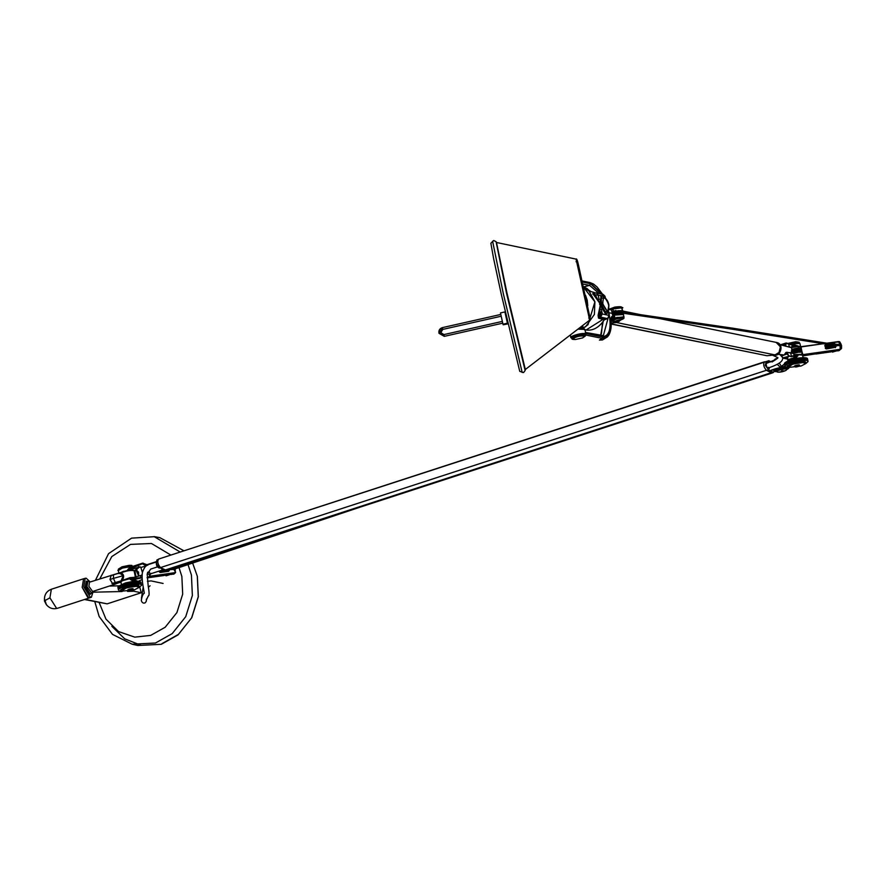 <?xml version="1.0" encoding="UTF-8"?>
<svg xmlns="http://www.w3.org/2000/svg" width="886" height="886" viewBox="0 0 886 886"><rect width="100%" height="100%" fill="white"/><g stroke="black" fill="none" stroke-linecap="round" stroke-linejoin="round"><path stroke-width="1.33" d="M612.171 312.791L621.928 311.429L612.171 312.536M613.057 314.929L621.839 313.544L613.345 315.084M621.595 307.863L610.122 309.114L612.868 308.959L613.511 311.263L622.659 310.477L621.939 311.44L612.16 312.614M613.234 315.039L622.493 313.976M585.369 335.872L584.406 334.321C578.348 334.421 574.161 335.561 571.858 337.732L572.079 338.74C571.592 339.227 572.721 339.482 575.457 339.504M575.623 339.482L572.489 339.05C576.254 336.425 580.463 335.473 585.125 336.204L582.246 338.053M51.344 589.256C46.991 590.951 44.688 594.118 44.444 598.77L46.36 604.651C49.295 608.261 53.027 609.468 57.535 608.272L56.56 608.305L49.915 597.84L51.344 589.256L83.605 578.757L82.177 587.329L88.822 597.806L89.796 597.762L87.714 597.33L82.177 587.329L83.594 578.757L86.163 578.204L90.184 581.969M93.218 591.294L91.369 597.253L90.394 597.297L83.749 586.82L85.189 578.237M132.08 578.071L122.246 580.773M609.103 309.214L607.087 313.422L606.124 313.489L600.176 303.998L601.505 296.223M601.107 296.389L599.523 304.208L605.459 313.699L606.644 313.522M581.271 327L582.279 326.491M582.323 326.712L582.888 326.402M599.6 302.979L593.476 294.573L593.509 293.454M602.081 294.44L604.717 296.134L595.137 294.794L599.545 302.613M594.229 295.381L595.137 294.794L593.565 293.443L596.289 292.923L594.982 292.978M601.284 309.181L602.347 313.976L599.523 314.574L599.058 317.576L604.905 319.381L604.241 319.868L598.493 318.107L598.094 315.383L600.187 305.626M604.64 319.481L607.431 318.572L600.553 317.099L598.493 318.107M604.241 319.868L607.652 318.561L608.981 315.394L602.347 313.976L600.553 317.099L599.279 315.46L598.094 315.383M600.298 306.013L599.523 314.574L598.404 314.176M608.317 312.37L609.28 315.671L607.896 318.362M599.135 299.523L598.072 294.717L596.311 292.923L603.122 294.373L604.961 296.19L605.083 297.807M595.204 292.978L593.476 294.573M86.285 581.238L85.189 587.119L89.719 594.251L90.505 594.185M90.383 594.229L85.421 587.041L86.407 581.194L87.504 581.305M166.125 575.822L169.27 574.804L166.125 575.822L165.771 575.003M169.27 574.804L169.315 574.217M168.606 575.014L166.789 575.612L168.606 575.014M127.983 585.524L127.407 582.922L127.783 585.58L128.525 585.613L127.805 582.822L128.381 585.424M127.783 585.58L127.606 582.877M139.102 584.095L138.526 581.493L139.346 584.118M141.472 584.838L140.896 582.235L141.538 585.303L139.445 587.152M135.414 584.206L135.015 581.581L135.768 584.173M118.613 589.6L118.059 586.942L118.713 589.445M118.226 586.731L118.912 589.234L118.215 586.72L118.514 589.788L117.949 587.141M121.282 591.172L119.322 590.785M120.43 588.193L120.086 585.469L120.662 588.082M119.809 588.559L119.333 585.89L120.009 588.437M119.3 588.902L118.724 586.299L119.455 588.791M140.198 584.228L139.977 581.714L140.553 584.317M140.675 582.08L141.45 584.793L140.863 582.191M141.395 585.181L140.952 582.346L141.494 584.871M126.045 586.056L125.28 583.509L125.856 586.111L126.598 586.122L125.845 583.342L126.421 585.945M123.542 586.864L122.8 584.317L123.376 586.92L124.417 586.787L123.475 584.073L124.217 586.621M123.376 586.92L123.132 584.195L123.708 586.798M137.108 584.084L136.533 581.482L137.419 584.073M126.233 586L125.602 583.265M129.589 585.148L128.813 582.589L129.389 585.192L130.109 585.258L129.411 582.456L129.987 585.059M120.208 588.315L119.632 585.712L120.108 588.382M119.023 589.124L118.514 586.466L119.156 589.013M127.595 585.624L127.019 583.021L127.783 585.801M127.396 585.679L127.13 582.844M134.694 584.284L134.107 581.681L135.06 584.239M131.194 584.815L130.419 582.257L131.294 585.026L131.017 582.146L131.593 584.749M130.995 584.86L130.818 582.18M118.491 589.843L117.971 587.097L118.58 589.644M118.469 589.976L117.893 587.374L118.514 589.788M139.578 584.14L139.113 581.548L139.789 584.162M141.306 584.649L140.808 582.124L141.383 584.727M140.276 581.803L140.785 584.383L140.686 582.013M122.268 587.34L121.692 584.738L122.578 587.219M124.572 586.51L123.996 583.907L124.394 586.565L125.48 586.443L124.538 583.73L125.303 586.277M125.114 586.333L124.173 583.841L124.937 586.388M129.19 585.236L128.404 582.678M118.469 590.065L118.037 587.274M139.999 584.195L139.423 581.593L139.899 584.184M131.992 584.671L131.217 582.102L132.08 584.882L131.815 582.002L132.391 584.605M131.792 584.705L131.615 582.036M140.464 584.295L139.8 581.67L140.387 584.273M121.98 587.462L121.404 584.86L122.224 587.606M137.718 584.062L136.998 581.471L137.707 584.295L138.792 584.317L138.138 581.471L138.847 584.084M137.574 584.073L137.297 581.46L137.873 584.062M141.217 584.583L140.763 582.08M138.714 584.073L138.006 581.471L138.581 584.073M138.438 584.073L137.729 581.46L138.305 584.062M132.789 584.55L132.202 581.936L132.59 584.572L133.243 584.694L132.601 581.88L133.177 584.483M132.59 584.572L132.402 581.914M124.904 583.619L125.48 586.222L125.092 583.564M140.353 581.814L141.051 584.494M135.359 581.559L136.112 584.151L135.702 581.526M123.209 586.986L122.633 584.372L123.043 587.041M119.632 588.669L119.045 586.067L119.544 588.725M121.16 587.839L120.839 585.103L121.415 587.717M128.005 582.778L128.78 585.336L128.304 582.567M127.196 585.735L126.62 583.121L127.396 585.901M127.008 585.779L126.742 582.955M130.796 584.893L130.22 582.29L130.94 585.092M130.596 584.937L130.286 582.135M122.157 584.561L122.733 587.163L122.168 584.417L125.635 582.866L133.553 581.316L129.068 578.636L137.208 580.939L136.677 581.947L142.181 579.544M120.208 585.413L120.784 588.016L120.33 585.358M126.045 583.287L127.008 586M132.789 581.847L133.365 584.461L132.623 581.737L133.941 584.372L133.177 581.803M132.978 581.825L133.564 584.428M133.365 584.461L133.941 584.372M129.611 582.412L130.397 584.981L129.888 582.213M129.821 582.379L130.397 584.981M120.983 585.048L121.692 587.595L121.304 584.782M139.623 586.621L138.36 585.037L125.712 586.853L120.695 589.821L120.906 590.774L125.923 587.806L138.57 586L139.479 587.119M134.572 589.766L139.412 587.252L135.658 586.133L126.045 588.027L121.36 591.25L134.572 589.766M127.794 589.888L129.19 589.179C133.077 588.348 133.897 588.514 131.66 589.688M123.874 583.796L133.985 581.559M135.757 584.317L133.697 585.092M127.872 582.667L128.57 585.602M129.057 582.39L129.733 585.347M130.109 585.258L129.5 582.301M131.039 582.002L131.726 584.937M131.815 581.858L132.512 584.804M133.277 584.694L132.623 581.737M133.996 584.594L133.376 581.637M124.461 583.608L125.159 586.554M124.826 583.497L125.48 586.443M125.934 583.165L126.632 586.111M137.363 584.184L135.835 584.915M125.878 586.333L125.225 583.387M128.924 585.524L128.293 582.578M165.937 575.368L166.945 574.66M165.892 575.557L164.929 575.147M165.638 575.523C165.627 574.826 166.933 574.394 169.569 574.239L169.436 574.759M170.167 573.84L169.791 574.493M611.672 320.621L611.174 321.474M618.339 320.001L616.789 320.699L618.339 320.001M623.7 317.454L617.099 317.432C612.137 318.761 610.432 319.791 611.982 320.488M612.038 320.732C610.498 320.001 612.204 318.982 617.154 317.675L623.755 317.565C624.829 318.207 622.936 319.314 618.085 320.909C610.764 321.762 610.532 321.009 617.387 318.661C624.708 317.819 624.94 318.561 618.085 320.909C613.156 321.718 610.908 321.518 611.34 320.322L611.34 320.189M132.468 570.075L123.475 571.359L120.485 572.688M781.607 370.902L783.169 370.713L781.607 370.902M787.798 368.188L787.1 367.646L777 369.506L776.081 371.234M776.136 371.478L777.055 369.739L787.156 367.889L787.853 368.31L785.96 370.459C781.208 372.474 777.698 372.685 775.438 371.057L775.438 370.935M769.934 371.323L768.217 368.831M767.741 362.828L767.907 362.197M160.499 567.583L166.136 570.307L772.038 373.039L766.412 370.304L160.499 567.583C157.719 564.304 157.099 561.469 158.616 559.066L764.518 361.798C763.001 364.19 763.632 367.025 766.412 370.304M768.184 360.923L158.616 559.066M507.933 323.7L503.026 324.365L507.833 323.279M500.479 312.924L504.909 311.927L507.412 323.213L502.971 324.21L500.479 312.924M507.966 323.866L503.148 324.785M580.773 327.388L582.523 327.488L582.966 328.473M582.711 325.915L583.243 327.931M133.077 588.769L132.822 588.802C129.655 588.98 128.082 589.5 128.093 590.331L127.75 589.954M132.479 566.387L122.445 567.638L118.835 569.41M128.592 590.641C128.57 589.943 129.888 589.511 132.523 589.356C132.535 590.054 131.228 590.486 128.592 590.641L127.883 590.264M132.523 589.356L133.121 588.98M132.845 566.73L131.848 565.39L129.157 565.346L122.257 566.763L118.458 569.011L118.646 569.875M620.532 320.234L616.556 322.526L775.084 354.932L779.381 352.174L780.356 346.825L777.299 342.782L776.125 342.384L780.422 346.836L778.883 352.938L774.696 354.965M611.229 323.058L616.556 322.526M775.084 354.932L766.988 355.74L611.24 323.899M611.24 324.066L766.988 355.74M601.085 301.196L602.458 307.077M832.441 352.119L835.598 351.089L832.441 352.119L832.087 351.288M834.324 351.332L833.017 351.864L834.324 351.332M833.183 351.676L832.286 351.365M832.209 351.842L833.239 350.856M833.671 350.745L835.764 351.055M794.498 361.776L793.723 359.218L794.664 361.964L794.31 359.074L794.886 361.676M805.607 360.347L805.385 357.767L806.083 360.38M801.919 360.458L801.165 357.866L802.273 360.425M785.151 365.796L784.642 363.094L785.229 365.696M784.575 363.194L784.996 366.128L784.431 363.481M784.509 363.293L785.317 365.586L784.464 363.393M807.899 361.776L805.95 363.393M787.41 367.025L792.427 364.057L805.075 362.241L806.127 362.872L804.865 361.289L792.217 363.105L787.2 366.073L787.743 367.402L785.827 367.025M786.934 364.445L786.358 361.842L787.167 364.323M786.314 364.799L785.738 362.197L786.225 364.866L786.945 364.7L786.037 362.02L786.713 364.567M786.225 364.866L785.838 362.141L786.414 364.744M785.804 365.154L785.229 362.551L785.738 365.209L786.369 365.054L785.472 362.374L786.137 364.921M785.738 365.209L785.306 362.485L785.882 365.098M806.703 360.48L806.393 357.933L807.057 360.558M806.603 360.458L806.315 357.911L806.803 360.502M807.999 361.123L807.401 358.476L807.999 361.123M792.549 362.296L791.785 359.749L792.726 362.474L792.35 359.583L792.926 362.186M790.046 363.105L789.47 360.502L790.378 362.994M803.613 360.336L802.871 357.734L803.447 360.347L804.233 360.314L803.502 357.711L804.233 360.314M796.093 361.399L795.318 358.841L795.894 361.444L796.614 361.51L795.916 358.708L796.503 361.311M795.894 361.444L795.717 358.752M785.539 365.375L784.952 362.773L785.66 365.265M794.1 361.876L793.324 359.317M807.445 358.553L808.043 361.2L807.224 358.409M801.199 360.536L800.435 357.955L801.564 360.491M797.699 361.067L797.123 358.465L797.5 361.111L798.197 361.2L797.533 358.387L798.109 360.99M784.985 366.184L784.398 363.625L785.007 366.084M805.961 360.369L805.274 357.756L805.85 360.358M807.81 360.901L807.279 358.332L807.888 360.967M788.784 363.592L788.197 360.99L789.083 363.47M791.076 362.751L790.5 360.148L790.899 362.817L791.984 362.695L791.231 359.915L791.807 362.529M791.619 362.584L790.677 360.093L791.442 362.64M795.694 361.488L794.919 358.93M795.119 358.885L794.421 358.908L795.085 361.632L794.509 359.029M807.489 360.713L807.279 358.332M786.004 367.147L785.151 366.649M806.504 360.447L805.828 357.822L806.404 360.425M790.733 362.872L790.146 360.27L790.954 363.027M798.507 360.923L797.921 358.321L798.308 360.956L798.973 361.067L798.12 358.287L798.895 360.857M788.485 363.714L787.909 361.111L788.197 363.836M788.341 363.781L787.344 361.355L787.931 363.958M804.078 360.314L803.192 357.722L803.923 360.325M807.722 360.835L807.091 358.199L807.611 361.078M807.146 358.232L807.611 360.768M805.352 360.325L804.776 357.722L805.219 360.325M797.909 361.034L797.145 358.321M805.086 360.325L804.377 357.711L805.075 360.547M799.294 360.79L798.906 358.154L799.681 360.735M791.408 359.86L792.173 362.407L791.741 359.627M801.874 357.8L802.45 360.403L802.218 357.778M807.345 358.409L807.954 361.045L807.113 358.265M789.714 363.227L789.138 360.624L789.958 363.371M804.809 360.314L804.089 357.711L804.809 360.547M787.665 364.08L787.089 361.477L787.532 364.146L788.064 363.902M807.257 358.487L808.065 361.322M805.618 357.8L806.304 360.414L805.728 357.811M793.701 361.975L792.937 359.428M797.3 361.145L796.724 358.542L797.444 361.333M799.482 360.757L798.751 358.044M788.662 360.812L789.393 363.349L788.684 360.668M786.713 361.665L787.41 364.201L787.034 361.388M792.549 359.528L793.313 362.086M800.822 360.58L800.058 357.999L800.634 360.602M784.797 362.872L785.417 365.486L784.686 363.038M799.294 358.099L800.069 360.68L799.094 357.999L800.257 360.646L799.681 358.044M799.25 358.077L800.069 360.68M799.87 360.702L800.446 360.624M803.801 357.711L804.521 360.314L803.868 357.59M807.367 360.657L806.559 357.977L807.212 360.613M796.126 358.664L796.902 361.222L796.403 358.465M801.077 366.018L805.917 363.504L802.173 362.385L792.549 364.268L787.864 367.502L801.077 366.018M794.299 366.139L795.694 365.431C799.582 364.6 800.412 364.766 798.175 365.929M789.038 360.524L800.501 357.811M802.583 360.436L800.213 361.344M793.989 359.007L794.664 361.964M795.163 358.73L795.849 361.687M796.658 361.499L796.005 358.542M796.758 358.398L797.422 361.355M797.932 358.177L798.596 361.134M798.319 358.11L798.973 361.067M800.534 360.835L799.881 357.878M792.76 362.474L792.106 359.517M793.103 362.363L792.483 359.406M803.868 360.436L802.339 361.167M791.73 359.638L792.394 362.573M791.984 362.695L791.364 359.749M791.663 362.806L791.01 359.86M774.585 371.334C773.29 370.725 774.442 369.783 778.041 368.51L785.66 366.959M799.094 357.999L799.781 360.934M798.197 361.2L797.555 358.254M796.381 358.476L797.057 361.41M795.03 361.865L794.41 358.919M793.945 359.096L793.291 359.273M157.808 560.096L157.819 562.532M799.349 365.176L799.106 365.852L799.349 365.176L794.875 366.04L794.631 366.715M789.769 343.768L798.773 342.672L799.925 343.491L791.276 343.768L800.623 346.847M798.851 366.295C795.938 367.214 794.764 367.269 795.329 366.461C798.242 365.541 799.416 365.486 798.851 366.295L799.615 365.486M794.421 366.638L795.329 366.461M799.161 342.251L795.694 341.719L787.975 343.425M119.245 585.834L109.288 586.067M93.274 592.191L122.058 591.527M127.473 591.405L133.875 591.25L133.609 590.065M85.012 599.324L107.162 603.853L141.239 592.756L139.755 586.986M141.239 592.756L133.875 591.25M107.162 603.853L84.414 599.512M180.212 552.033L154.086 536.595L159.879 537.669L183.978 550.815M192.627 563.053L197.312 576.232L198.265 596.666L191.597 617.93L178.042 634.897L161.307 644.299L137.839 645.495L132.069 644.2L155.493 643.003L172.183 633.623L185.717 616.7L192.373 595.47L191.431 575.08L188.02 564.592M197.368 576.443L198.331 596.754L191.775 617.697L178.418 634.398L161.961 643.657M140.907 645.241L124.66 638.817L111.846 626.291M841.656 348.12L840.161 349.361L840.083 345.518L841.622 345.629L841.179 348.896L838.61 350.756L836.306 350.502M836.871 350.457L802.805 355.906M784.409 363.769L784.985 366.372L780.455 367.158L784.464 364.002M801.387 346.858L823.205 343.724L801.42 346.869L795.905 346.57L791.575 347.401L796.525 346.504L801.42 346.869C800.468 345.673 802.528 354.987 803.137 354.599L840.161 349.361L839.43 350.435M767.597 361.51L768.527 360.956L770.255 362.097M769.668 370.835L771.983 369.905L770.964 371.943L769.923 372.02L769.646 370.78M832.652 344.122L841.235 344.521L839.751 345.872M839.795 344.211L838.466 341.553L839.773 341.83L841.235 344.521M840.083 345.518L835.653 345.773C833.549 345.042 830.459 345.551 826.372 347.312L825.309 347.633L825.398 348.475L826.572 348.575L835.42 347.301L826.505 348.929L826.472 347.988L825.398 348.475L826.505 348.929M830.791 347.102L833.205 346.847L830.06 347.877L833.205 346.847L832.463 347.534C829.872 348.043 829.318 347.91 830.791 347.102L833.172 346.67M836.207 346.072L835.354 347.666M834.656 343.834L835.919 344.765M834.479 343.69L830.525 343.79M826.35 347.489L826.062 346.182L825.021 346.337L824.766 345.606L826.173 344.887M825.619 345.152L827.225 344.366L825.63 344.964M792.926 353.436L800.235 351.853L792.926 353.436M792.737 352.927L800.645 351.753L800.003 352.418M791.475 352.185C795.916 350.457 798.917 350.025 800.501 350.889L800.711 351.997M791.973 349.449L799.46 348.375L791.973 349.449M799.039 348.076L800.335 349.671L800.069 348.829L796.647 348.586L792.051 349.76M835.387 347.168L835.719 346.659L835.387 347.168C834.08 346.204 831.278 346.614 826.981 348.375M827.923 344.477L826.206 344.909L826.084 346.005L829.451 344.72M800.645 351.554L800.634 350.967M825.021 346.337L826.084 346.005M826.372 347.312L826.472 347.988C831.212 346.049 834.291 345.606 835.719 346.659L835.664 347.002M803.104 354.677L840.183 349.283L841.578 347.079M839.784 341.83L826.848 343.203L839.275 341.608M774.763 371.001L774.918 369.672M774.453 371.19L773.489 372.364L774.353 371.289L773.688 370.248L771.983 369.905L775.87 368.642L773.688 370.248L774.585 371.312L773.91 370.392L776.136 368.598L779.503 367.712L776.369 368.797M780.422 367.59L779.503 367.712M785.982 366.826L780.566 367.557M792.195 350.413L796.791 349.239L800.213 349.582L800.069 348.951M800.335 349.671L800.279 350.934M791.663 352.163L791.375 350.867C795.606 349.217 798.485 348.807 799.992 349.627M771.285 361.687L768.527 360.956L771.252 361.599M771.108 371.633L773.6 372.098L771.097 371.588M781.629 366.594L784.442 363.925M779.281 363.083L781.496 366.571L780.267 367.158L777.199 364.345M795.141 354.522L802.195 354.3L800.302 346.769L823.26 343.735M774.342 360.203L773.135 360.79M138.748 576.155L135.824 569.72L140.11 566.796L140.73 567.472L146.301 565.933L140.73 567.472M140.918 567.682L142.391 572.478M142.203 574.095L141.904 575.114M147.53 572.489L149.291 571.78L149.978 574.05M162.769 569.742L161.551 568.181M129.877 578.447L141.793 575.191M121.592 585.247L120.884 582.08L122.157 580.828L129.068 578.636M137.009 569.731L135.026 570.617M119.344 573.032L140.11 566.796M127.351 570.196L131.028 566.531L128.703 569.022L132.114 567.04L143.189 563.164M131.571 577.993L134.805 578.248L134.871 579.378L131.493 579.211L131.062 579.998M140.464 575.623L140.918 577.65L134.805 578.248L134.594 577.273M142.07 577.761L134.871 579.378M148.516 577.284L164.176 575.435M147.84 565.224L144.662 565.124L142.48 563.762L138.205 565.423L138.604 567.206M132.114 567.04L132.535 567.981L129.821 569.554M132.723 568.856L132.535 567.981L138.205 565.423L138.271 564.703M150.52 573.862L148.682 577.096L147.065 577.727M155.958 561.779L146.932 564.714L142.89 563.407L146.544 564.803M146.943 564.714L142.657 563.142L131.493 566.818M147.32 565.135L146.29 564.803L147.453 565.058M150.011 574.582L147.131 573.995L149.291 571.78L147.574 572.345M134.617 581.493L133.553 581.316L134.085 580.308M146.511 565.633L144.662 565.124M127.905 569.886L128.359 568.812M118.325 570.506L122.357 568.114L131.028 566.531L133.332 567.007M163.777 569.344L162.769 569.676L161.684 568.247M163.633 569.211L162.78 569.698L161.119 568.391M163.556 570.385L162.692 569.587M608.682 311.617L608.937 312.725L612.248 313.4L608.937 312.725C611.683 328.529 609.446 336.492 602.247 336.625L585.07 333.114M613.511 311.263L612.248 313.4L614.363 315.095L614.762 317.465L612.204 318.495L623.102 316.911L623.755 317.565L623.556 314.552L614.363 315.095M610.698 319.226L611.761 316.535L610.864 318.218L612.204 318.495L613.001 316.789L611.495 310.022L610.122 309.114M608.793 308.849L610.255 309.768L609.158 308.904M620.023 319.469L618.195 321.795L613.311 321.452M618.904 320.71L616.933 321.64L616.324 320.688M624.043 316.767L615.028 317.952M173.357 567.749L174.775 567.959M170.898 574.505L170.001 573.729L170.998 574.516L174.121 573.619M168.982 569.72L175.173 569.31L175.406 572.721M165.627 570.473L166.601 570.484L165.859 571.215L163.456 571.559L164.353 570.739M163.456 571.559L166.767 570.562M166.601 570.484L165.859 571.215M149.036 576.52L175.295 572.755L175.107 569.454M159.225 571.769L159.701 571.027L160.222 572.168L169.392 570.318L168.639 571.315L160.156 572.522L159.225 571.769L163.378 570.285M169.292 569.753L169.392 570.318M170.4 574.405L173.767 574.128L175.627 572.256L173.678 569.189M135.569 577.672L134.03 570.728L134.882 570.518L136.012 576.908M119.444 573.054L110.218 575.822L121.316 572.345C126.554 570.407 130.607 569.764 133.498 570.418L134.03 570.728C130.962 570.041 126.643 570.728 121.083 572.788C123.807 574.217 124.317 576.531 122.622 579.732L121.138 580.695L123.232 575.678L119.444 573.054L121.083 572.788M110.883 575.579L114.604 574.383M118.646 582.811L115.745 583.83L118.536 582.523L113.264 583.497L115.667 583.841L111.913 583.475L131.516 578.004M113.729 574.66L111.625 575.324M92.964 591.383L91.823 593.277L90.018 593.698L85.787 587.03L86.706 581.57L88.5 581.161L89.918 582.047M91.823 593.277L86.972 586.643L87.88 581.183M110.85 575.523L111.547 575.468M112.622 583.52L121.216 580.817M133.498 570.418L136.887 570.23M134.218 577.362L130.043 577.661L123.054 580.153M120.917 582.213L118.757 582.722M118.912 582.623L113.286 583.276M169.115 569.377L168.949 570.828M166.203 570.296L168.418 570.274L168.639 571.315M160.156 572.522L164.076 570.673M170.068 573.663L171.109 574.416C170.178 573.452 167.808 573.796 163.999 575.435L164.641 574.449L163.877 575.535L164.574 574.516L163.877 575.535L147.43 577.838M165.815 571.038L166.568 570.351M496.082 241.668L493.724 240.505L490.866 243.24L493.591 258.479L501.266 294.207L519.75 371.356L523.504 372.596L525.132 370.536L506.46 292.923L496.082 241.668L506.714 293.045L525.32 369.495L506.98 293.045L496.47 242.41M777.997 354.267L784.176 354.998L785.926 352.406L792.682 352.827L791.552 347.7L779.957 344.654M797.245 354.489L791.397 356.294L790.744 353.359L792.782 353.06L794.111 354.522L802.495 355.076L803.192 358.243M791.663 346.647L796.724 346.116M782.559 345.186L785.262 344.887L785.749 343.137L795.008 346.083M792.25 346.105L791.552 347.522L789.271 346.736L788.684 344.067L786.048 343.026L785.871 345.097L784.475 345.85L785.871 345.097M787.698 358.741L789.537 360.248L788.994 359.395L794.975 357.446L797.455 355.341L794.963 356.526L788.994 356.294C787.61 357.855 785.66 358.487 783.135 358.199L779.857 354.378M791.253 356.759L789.127 355.829L785.926 352.406L788.994 356.294L782.836 357.878L787.543 359.04M780.134 354.489L783.135 358.199L787.277 359.04M788.119 359.406L787.433 358.199M798.784 354.522L795.517 358.298L793.579 359.051M780.201 344.931L786.048 343.026L780.245 344.931M788.141 343.458L790.29 343.89M790.467 343.923L791.951 344.233M783.146 358.033L780.533 354.61M787.776 353.702L781.795 355.895M794.963 356.526L794.709 354.522M797.854 355.984L798.242 354.522M794.975 357.446L795.517 358.298L802.339 357.734M792.837 346.105L792.128 344.311M795.274 345.086L796.436 346.127M790.777 353.049L786.857 352.251M785.505 346.182L789.426 346.991M615.947 314.774L619.07 314.198M621.374 311.041L615.726 311.163L612.204 312.271L618.727 310.676L621.917 311.351M612.237 313.223L615.925 312.06L621.728 311.916M622.094 313.578L616.291 313.688L612.846 314.751M582.8 337.843L585.369 335.728L584.616 335.285C578.58 335.373 574.405 336.514 572.068 338.696M46.172 604.374L44.577 601.129M621.053 312.88L620.82 311.839L621.053 312.88M612.802 314.508L613.023 315.549M732.323 329.182L732.091 328.141L732.323 329.182M732.467 329.204L732.235 328.163L732.467 329.204M834.922 345.54L834.69 344.499M442.413 327.643L442.402 327.621C439.6 328.562 438.47 330.467 439.002 333.324L442.391 327.643L442.767 329.404L440.685 332.571L443.908 334.565M502.75 323.168L444.285 336.348L439.002 333.324L444.285 336.348L443.93 334.587L440.741 332.793L442.767 329.404L501.21 316.224M443.93 334.587L502.351 321.396M606.401 311.739C605.803 312.98 604.152 310.355 601.45 303.887C601.206 299.025 601.372 297.054 601.959 297.984L602.724 297.973M595.337 292.901L592.38 291.948L595.403 292.889M599.833 316.524L601.173 311.695M593.72 293.454L593 293.355M604.119 318.661L586.122 329.991L584.993 329.847M592.679 294.03L593.985 294.23M777.764 370.592C785.262 368.399 787.975 368.354 785.904 370.481C778.406 372.674 775.693 372.707 777.764 370.592M164.918 570.108L770.82 372.829M585.524 295.304L587.208 300.199L587.772 305.604M583.232 328.108L587.994 324.719L594.894 301.838L583.774 287.507L589.035 291.073L594.916 301.749L594.395 314.43L585.757 326.591L583.221 328.13M602.812 303.676C606.7 312.503 608.726 312.935 608.881 304.972C605.005 296.145 602.978 295.714 602.812 303.676M608.859 309.845L607.176 311.052L602.58 303.71L603.554 297.718L605.06 298.095M601.583 298.327L603.554 297.718C606.157 298.183 607.951 300.609 608.903 304.983L607.851 311.03L605.902 311.684M773.256 361.211L775.15 359.051L777.354 358.265L775.206 359.029M767.132 370.259L768.561 369.794L765.271 365.298L766.312 361.566L764.452 362.053M768.716 367.834L768.129 368.631C766.755 368.986 765.271 360.99 766.268 362.751L767.165 363.083M766.002 364.08L766.7 363.304L766.002 364.08M768.45 367.302L767.752 368.078M156.977 559.897L157.42 559.874C155.593 562.078 156.29 564.792 159.502 568.026L159.236 568.048C156.423 566.774 155.659 564.061 156.977 559.897L158.395 559.376M621.551 307.63L614.962 307.796L611.163 308.959M620.621 307.232L614.818 307.088L609.945 308.937M44.677 600.741L49.915 597.84M179.005 567.605L181.863 576.454L182.682 594.152L176.912 612.569L165.173 627.255L150.686 635.395L134.794 637.145L118.558 631.574L105.955 619.137L99.166 602.535M99.808 578.835L111.802 556.574L130.519 544.392L151.451 543.495L170.898 555.068M836.971 350.889C836.207 350.114 834.291 350.391 831.201 351.72M796.802 354.5L802.029 354.577M769.004 360.646L767.741 361.211M834.678 343.48L829.584 343.635L834.402 343.17L835.365 344.455M791.619 352.838C796.06 351.111 799.061 350.679 800.645 351.543L800.645 351.432M826.062 346.182L829.584 344.743M832.918 344.167L835.099 344.521M838.599 350.767L836.617 350.867M838.466 341.553L826.904 343.214M770.964 371.943L773.489 372.364L772.16 373.006M800.567 346.924L796.68 346.659L791.541 347.6M787.311 369.229L788.917 367.834M786.281 367.225L778.196 368.753L775.106 371.555L776.324 371.666M772.027 361.964L776.092 359.373L772.559 361.045M774.397 371.267L773.921 370.536L774.519 371.223M136.001 582.113L136.178 582.866M122.456 585.912L122.29 585.148M122.467 567.716L132.811 566.708M139.933 566.774L135.691 569.643M141.118 578.071L142.048 577.284M124.239 585.004L124.361 585.568M166.059 570.34L164.043 569.598M162.78 569.698L164.951 570.695L166.059 570.329M622.648 310.477L621.518 307.841L612.868 308.959M582.534 282.058L590.508 283.697L601.605 294.052M602.38 294.218L590.862 283.509L582.467 281.792M613.178 309.801L610.255 309.768M583.63 286.865L589.622 285.381L582.977 284.018M589.899 282.545L582.279 280.984L589.899 282.545L590.862 283.509M591.294 291.715L583.664 287.02M590.508 283.697L589.622 285.381L599.069 293.51M615.892 310.521L611.905 311.828M618.195 321.795L614.662 322.371L612.436 321.319M614.74 322.382L619.07 321.419L620.2 320.344M583.542 328.551L579.012 328.728L583.73 328.54L584.882 329.359L578.414 329.182M571.714 337.987C566.83 337.178 580.95 332.582 585.092 333.623L585.945 334.133L584.882 329.359M572.201 338.286C567.616 337.533 580.895 333.202 584.793 334.188L585.269 335.273M585.125 333.38L602.724 336.979L602.281 338.397L599.401 340.091L602.425 339.969L607.431 336.901L602.281 338.397L584.694 334.797M599.401 340.091L602.425 339.969M611.761 316.535L614.685 316.568M602.724 336.979C609.003 337.378 611.694 331.242 610.786 318.595M600.653 335.528L603.122 321.751M608.051 318.251L603.355 335.606L585.568 332.449M613.854 321.463L616.933 321.64M602.247 336.625L600.774 335.705M149.114 576.365L175.35 572.6M134.849 570.495L133.841 570.462C130.807 569.709 126.598 570.351 121.227 572.367L113.497 574.715L113.452 578.37L123.232 575.678M89.475 582.168L88.888 586.366L92.631 591.494L115.479 584.051L113.264 584.638L110.008 579.499L111.193 575.258M110.008 579.499L113.452 578.37L115.258 582.534M113.264 584.638L115.003 584.073M110.628 575.656L113.441 574.77M168.196 569.643L169.259 570.03M492.605 241.191L503.259 293.41L522.197 372.463M525.32 369.495L590.408 319.569L578.48 265.025C577.439 260.24 576.631 258.269 576.044 259.111L589.611 319.835L584.893 296.057M788.983 362.252L788.806 361.488M802.528 358.453L802.694 359.207M796.27 345.75L795.528 345.994M788.684 344.067L788.064 343.447L788.684 344.067M790.766 361.333L790.888 361.909M774.331 354.998L779.425 353.049L780.965 346.947L776.457 342.461M622.493 313.943L620.853 313.157M582.645 337.909L575.501 339.493M91.369 597.253L57.535 608.272M44.466 598.205L44.477 601.062L46.703 605.083M833.571 345.374L732.268 329.215L620.853 312.891C616.922 313.168 614.275 313.799 612.924 314.807M612.381 313.821L616.911 312.171L621.008 311.817L732.29 328.119L834.9 344.488L835.531 346.083M768.073 355.629L767.486 355.685M359.572 507.335L174.409 569.133M169.193 569.731L219.263 553.008M500.811 314.452L442.402 327.621M608.693 305.437C607.098 299.125 604.706 296.057 601.528 296.223M606.334 313.666L606.988 313.456M601.428 296.245L600.774 296.456M589.234 291.272L592.38 291.948M609.269 315.637L608.483 312.071M605.404 298.172L604.972 296.223M593.908 294.207L593.221 294.274M604.208 319.935C598.681 328.163 592.047 331.419 584.328 329.714M146.29 600.176L148.35 595.868C149.391 595.99 149.346 592.701 148.195 586.011L147.187 574.05L150.709 569.078L157.63 566.841M163.079 583.453L151.085 580.895L147.419 581.294M150.066 585.79L148.427 587.263M146.445 599.025L146.268 601.361L145.149 602.823C143.377 603.576 142.092 602.834 141.306 600.586C141.815 596.854 142.768 594.362 144.163 593.133L144.075 593.321C145.215 594.55 141.04 581.449 142.402 572.434C144.396 566.94 146.644 564.249 149.114 564.338L155.947 562.134M143.244 586.731L141.472 598.183M129.157 565.346L121.393 567.062M774.176 354.976C780.477 357.058 784.531 343.956 776.723 342.505L659.649 318.583M640.611 314.685L622.426 310.975M835.797 351.21L835.642 350.502M808.054 361.266L807.478 358.664M768.14 362.751L765.892 361.588M768.561 369.794L769.69 367.502M766.013 363.459L766.456 363.315C774.663 360.17 778.462 358.276 777.853 357.656M782.836 357.988L782.404 359.705M782.36 359.794C781.408 362.44 776.623 365.209 767.996 368.067L767.564 368.211M772.503 355.186L777.864 357.634M161.374 567.483L159.956 568.004M609.9 308.926L614.818 307.088C620.111 306.456 622.36 306.645 621.573 307.686M795.694 341.719L787.931 343.447M799.183 342.24L799.382 343.115M154.485 536.672L131.56 538.145L108.557 553.65L95.466 580.241M94.802 601.638L99.132 616.446L112.489 634.376L132.147 644.211M768.217 360.901L767.653 361.266M800.213 349.483L800.069 348.829C799.305 347.711 796.503 347.954 791.663 349.571M835.797 346.415L835.653 345.761M772.946 372.751L774.453 371.234M831.057 351.853L815.94 354.012M789.072 367.856L787.798 368.997M834.734 345.573L834.612 345.008M775.771 371.655L773.999 370.902M149.978 574.039L163.245 569.72M119.023 573.663L118.314 570.495C117.085 570.606 118.458 569.676 122.423 567.727C126.155 566.076 129.821 565.888 133.398 567.151M148.582 577.251L147.53 577.794M148.571 577.262L151.096 573.297M135.702 569.742L138.559 572.112L138.714 576.166M162.725 569.687L164.951 570.695M610.587 309.07L609.435 308.837M589.954 282.556L593.531 284.052L597.086 286.975L602.58 294.263M590.286 291.494L586.975 288.482L583.94 287.075M622.16 308.262C624.42 307.132 621.33 307.243 612.913 308.583L610.388 309.07M612.16 321.086L614.84 322.404L620.266 320.322M570.374 335.285L570.861 337.477L572.013 338.297M585.281 335.34L585.945 334.133M607.431 336.901L608.926 334.952C611.03 330.965 611.705 325.594 610.963 318.838L610.731 318.196M584.771 334.277L584.904 333.346M600.431 335.484L601.505 333.302L602.469 322.67M115.479 584.051L118.713 582.733M89.597 582.157L114.671 574.361M120.596 582.29L118.613 582.767M175.506 572.655L173.999 574.017M170.533 573.884L164.309 575.335M525.132 370.536L525.165 369.717M584.716 295.835L586.222 302.735M589.356 318.063L589.323 319.746M576.055 261.769L577.107 260.517L590.231 318.75L588.747 318.063M496.692 242.531L576.044 259.111M800.634 346.659L799.925 343.491M788.983 359.395L786.846 358.952M787.41 358.42L788.119 361.588M790.068 343.823L786.059 343.026L780.189 344.898"/></g></svg>
